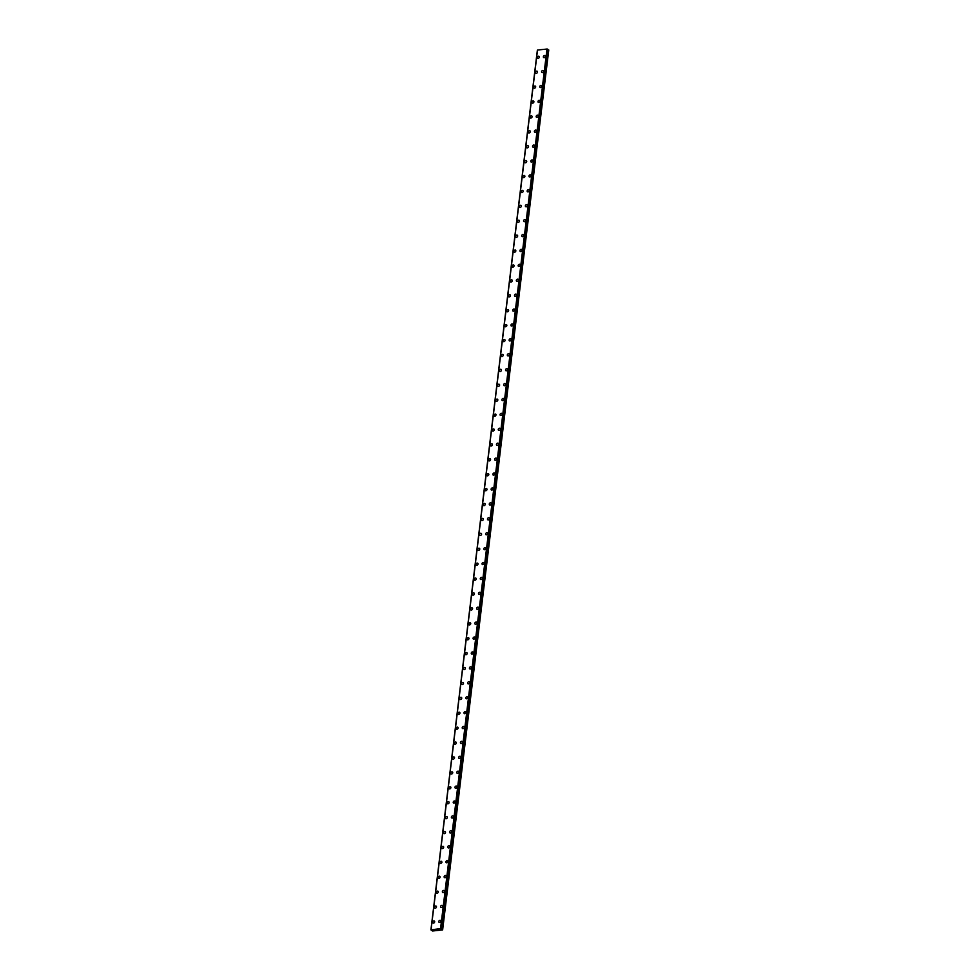<?xml version="1.0" encoding="UTF-8"?>
<svg xmlns="http://www.w3.org/2000/svg" width="980" height="980" viewBox="0 0 980 980"><rect width="100%" height="100%" fill="white"/><g stroke="black" fill="none" stroke-linecap="round" stroke-linejoin="round"><path stroke-width="1.47" d="M432.927 922.976A1.213 0.956 126.9 0 1 434.385 921.041A1.213 0.956 126.9 0 1 432.927 922.976A1.213 0.956 126.9 0 1 434.385 921.041M434.728 908.068A1.213 0.956 126.9 0 1 436.186 906.133A1.213 0.956 126.9 0 1 434.728 908.068A1.213 0.956 126.9 0 1 436.186 906.133M436.541 893.16A1.213 0.956 126.9 0 1 437.987 891.224A1.213 0.956 126.9 0 1 436.541 893.16A1.213 0.956 126.9 0 1 437.987 891.224M438.342 878.252A1.213 0.956 126.9 0 1 439.8 876.316A1.213 0.956 126.9 0 1 438.342 878.252A1.213 0.956 126.9 0 1 439.8 876.316M439.836 862.498A1.213 0.956 126.9 0 1 441.919 862.265A1.213 0.956 126.9 0 1 439.836 862.498M440.143 863.343A1.213 0.956 126.9 0 1 441.6 861.408M441.955 848.435A1.213 0.956 126.9 0 1 443.401 846.5A1.213 0.956 126.9 0 1 441.955 848.435A1.213 0.956 126.9 0 1 443.401 846.5M443.756 833.527A1.213 0.956 126.9 0 1 445.214 831.591A1.213 0.956 126.9 0 1 443.756 833.527A1.213 0.956 126.9 0 1 445.202 831.591M445.557 818.619A1.213 0.956 126.9 0 1 447.015 816.683A1.213 0.956 126.9 0 1 445.557 818.619A1.213 0.956 126.9 0 1 447.015 816.683M447.358 803.71A1.213 0.956 126.9 0 1 448.816 801.775A1.213 0.956 126.9 0 1 447.358 803.71A1.213 0.956 126.9 0 1 448.816 801.775M449.171 788.802A1.213 0.956 126.9 0 1 450.616 786.867A1.213 0.956 126.9 0 1 449.171 788.802A1.213 0.956 126.9 0 1 450.616 786.867M450.971 773.894A1.213 0.956 126.9 0 1 452.429 771.958A1.213 0.956 126.9 0 1 450.971 773.894A1.213 0.956 126.9 0 1 452.429 771.958M452.772 758.986A1.213 0.956 126.9 0 1 454.23 757.05A1.213 0.956 126.9 0 1 452.772 758.986A1.213 0.956 126.9 0 1 454.23 757.05M454.573 744.077A1.213 0.956 126.9 0 1 456.031 742.142A1.213 0.956 126.9 0 1 454.573 744.077A1.213 0.956 126.9 0 1 456.031 742.142M456.386 729.169A1.213 0.956 126.9 0 1 457.832 727.234A1.213 0.956 126.9 0 1 456.386 729.169A1.213 0.956 126.9 0 1 457.832 727.234M458.187 714.261A1.213 0.956 126.9 0 1 459.645 712.325A1.213 0.956 126.9 0 1 458.187 714.261A1.213 0.956 126.9 0 1 459.645 712.325M459.988 699.353A1.213 0.956 126.9 0 1 461.445 697.417A1.213 0.956 126.9 0 1 459.988 699.353A1.213 0.956 126.9 0 1 461.445 697.417M461.801 684.444A1.213 0.956 126.9 0 1 463.246 682.509A1.213 0.956 126.9 0 1 461.801 684.444A1.213 0.956 126.9 0 1 463.246 682.509M463.601 669.536A1.213 0.956 126.9 0 1 465.059 667.601A1.213 0.956 126.9 0 1 463.601 669.536A1.213 0.956 126.9 0 1 465.047 667.601M465.402 654.628A1.213 0.956 126.9 0 1 466.86 652.692A1.213 0.956 126.9 0 1 465.402 654.628A1.213 0.956 126.9 0 1 466.86 652.692M467.203 639.72A1.213 0.956 126.9 0 1 468.661 637.784A1.213 0.956 126.9 0 1 467.203 639.72A1.213 0.956 126.9 0 1 468.661 637.784M469.016 624.811A1.213 0.956 126.9 0 1 470.461 622.876A1.213 0.956 126.9 0 1 469.016 624.811A1.213 0.956 126.9 0 1 470.461 622.876M470.817 609.903A1.213 0.956 126.9 0 1 472.274 607.968A1.213 0.956 126.9 0 1 470.817 609.903A1.213 0.956 126.9 0 1 472.274 607.955M472.617 594.995A1.213 0.956 126.9 0 1 474.075 593.047A1.213 0.956 126.9 0 1 472.617 594.995A1.213 0.956 126.9 0 1 474.075 593.059M474.43 580.087A1.213 0.956 126.9 0 1 475.876 578.139A1.213 0.956 126.9 0 1 474.43 580.087A1.213 0.956 126.9 0 1 475.876 578.139M476.231 565.178A1.213 0.956 126.9 0 1 477.689 563.231A1.213 0.956 126.9 0 1 476.231 565.178A1.213 0.956 126.9 0 1 477.677 563.231M478.032 550.258A1.213 0.956 126.9 0 1 479.49 548.322A1.213 0.956 126.9 0 1 478.032 550.258A1.213 0.956 126.9 0 1 479.49 548.322M479.845 535.362A1.213 0.956 126.9 0 1 481.29 533.414A1.213 0.956 126.9 0 1 479.833 535.35A1.213 0.956 126.9 0 1 481.29 533.414M481.646 520.441A1.213 0.956 126.9 0 1 483.091 518.506A1.213 0.956 126.9 0 1 481.646 520.441A1.213 0.956 126.9 0 1 483.091 518.506M483.446 505.533A1.213 0.956 126.9 0 1 484.904 503.598A1.213 0.956 126.9 0 1 483.446 505.533A1.213 0.956 126.9 0 1 484.904 503.598M485.247 490.625A1.213 0.956 126.9 0 1 486.705 488.689A1.213 0.956 126.9 0 1 485.247 490.625A1.213 0.956 126.9 0 1 486.705 488.689M487.048 475.716A1.213 0.956 126.9 0 1 488.505 473.781A1.213 0.956 126.9 0 1 487.048 475.716A1.213 0.956 126.9 0 1 488.505 473.781M488.861 460.808A1.213 0.956 126.9 0 1 490.306 458.873A1.213 0.956 126.9 0 1 488.861 460.808A1.213 0.956 126.9 0 1 490.306 458.873M490.662 445.9A1.213 0.956 126.9 0 1 492.119 443.965A1.213 0.956 126.9 0 1 490.662 445.9A1.213 0.956 126.9 0 1 492.119 443.965M492.462 430.992A1.213 0.956 126.9 0 1 493.92 429.056A1.213 0.956 126.9 0 1 492.462 430.992A1.213 0.956 126.9 0 1 493.92 429.056M494.275 416.084A1.213 0.956 126.9 0 1 495.721 414.148A1.213 0.956 126.9 0 1 494.275 416.084A1.213 0.956 126.9 0 1 495.721 414.148M496.076 401.175A1.213 0.956 126.9 0 1 497.534 399.24A1.213 0.956 126.9 0 1 496.076 401.175A1.213 0.956 126.9 0 1 497.522 399.24M497.877 386.267A1.213 0.956 126.9 0 1 499.335 384.332A1.213 0.956 126.9 0 1 497.877 386.267A1.213 0.956 126.9 0 1 499.335 384.332M499.678 371.359A1.213 0.956 126.9 0 1 501.135 369.423A1.213 0.956 126.9 0 1 499.678 371.359A1.213 0.956 126.9 0 1 501.135 369.423M501.491 356.451A1.213 0.956 126.9 0 1 502.936 354.515A1.213 0.956 126.9 0 1 501.491 356.451A1.213 0.956 126.9 0 1 502.936 354.515M503.291 341.542A1.213 0.956 126.9 0 1 504.749 339.607A1.213 0.956 126.9 0 1 503.291 341.542A1.213 0.956 126.9 0 1 504.749 339.607M505.092 326.634A1.213 0.956 126.9 0 1 506.55 324.699A1.213 0.956 126.9 0 1 505.092 326.634A1.213 0.956 126.9 0 1 506.55 324.699M506.905 311.726A1.213 0.956 126.9 0 1 508.351 309.79A1.213 0.956 126.9 0 1 506.905 311.726A1.213 0.956 126.9 0 1 508.351 309.79M508.706 296.818A1.213 0.956 126.9 0 1 510.163 294.882A1.213 0.956 126.9 0 1 508.706 296.818A1.213 0.956 126.9 0 1 510.151 294.882M510.507 281.909A1.213 0.956 126.9 0 1 511.964 279.974A1.213 0.956 126.9 0 1 510.507 281.909A1.213 0.956 126.9 0 1 511.964 279.974M512.307 267.001A1.213 0.956 126.9 0 1 513.765 265.065A1.213 0.956 126.9 0 1 512.307 267.001A1.213 0.956 126.9 0 1 513.765 265.065M514.12 252.093A1.213 0.956 126.9 0 1 515.566 250.157A1.213 0.956 126.9 0 1 514.12 252.093A1.213 0.956 126.9 0 1 515.566 250.157M515.921 237.185A1.213 0.956 126.9 0 1 517.379 235.249A1.213 0.956 126.9 0 1 515.921 237.185A1.213 0.956 126.9 0 1 517.379 235.249M517.416 221.419A1.213 0.956 126.9 0 1 519.498 221.186A1.213 0.956 126.9 0 1 517.416 221.419M517.722 222.276A1.213 0.956 126.9 0 1 519.18 220.341M519.523 207.368A1.213 0.956 126.9 0 1 520.98 205.433A1.213 0.956 126.9 0 1 519.523 207.368A1.213 0.956 126.9 0 1 520.98 205.42M521.336 192.46A1.213 0.956 126.9 0 1 522.781 190.512A1.213 0.956 126.9 0 1 521.336 192.46A1.213 0.956 126.9 0 1 522.781 190.524M523.136 177.552A1.213 0.956 126.9 0 1 524.594 175.616A1.213 0.956 126.9 0 1 523.136 177.552A1.213 0.956 126.9 0 1 524.594 175.604M524.937 162.643A1.213 0.956 126.9 0 1 526.395 160.696A1.213 0.956 126.9 0 1 524.937 162.643A1.213 0.956 126.9 0 1 526.395 160.696M526.75 147.735A1.213 0.956 126.9 0 1 528.196 145.787A1.213 0.956 126.9 0 1 526.75 147.735A1.213 0.956 126.9 0 1 528.196 145.787M528.551 132.827A1.213 0.956 126.9 0 1 530.009 130.879A1.213 0.956 126.9 0 1 528.551 132.815A1.213 0.956 126.9 0 1 529.996 130.879M530.351 117.906A1.213 0.956 126.9 0 1 531.809 115.971A1.213 0.956 126.9 0 1 530.351 117.906A1.213 0.956 126.9 0 1 531.809 115.971M532.152 102.998A1.213 0.956 126.9 0 1 533.61 101.063A1.213 0.956 126.9 0 1 532.152 102.998A1.213 0.956 126.9 0 1 533.61 101.063M533.965 88.09A1.213 0.956 126.9 0 1 535.411 86.154A1.213 0.956 126.9 0 1 533.965 88.09A1.213 0.956 126.9 0 1 535.411 86.154M535.766 73.182A1.213 0.956 126.9 0 1 537.224 71.246A1.213 0.956 126.9 0 1 535.766 73.182A1.213 0.956 126.9 0 1 537.224 71.246M537.26 57.428A1.213 0.956 126.9 0 1 539.343 57.195A1.213 0.956 126.9 0 1 537.26 57.428M537.567 58.273A1.213 0.956 126.9 0 1 539.024 56.338M439.052 922.315A1.213 0.956 126.9 0 1 440.498 920.379A1.213 0.956 126.9 0 1 439.052 922.315A1.213 0.956 126.9 0 1 440.498 920.379M440.853 907.407A1.213 0.956 126.9 0 1 442.311 905.471A1.213 0.956 126.9 0 1 440.853 907.407A1.213 0.956 126.9 0 1 442.299 905.471M442.654 892.498A1.213 0.956 126.9 0 1 444.112 890.563A1.213 0.956 126.9 0 1 442.654 892.498A1.213 0.956 126.9 0 1 444.112 890.563M444.454 877.59A1.213 0.956 126.9 0 1 445.912 875.655A1.213 0.956 126.9 0 1 444.454 877.59A1.213 0.956 126.9 0 1 445.912 875.642M446.268 862.682A1.213 0.956 126.9 0 1 447.713 860.746A1.213 0.956 126.9 0 1 446.268 862.682A1.213 0.956 126.9 0 1 447.713 860.734M448.068 847.774A1.213 0.956 126.9 0 1 449.526 845.826A1.213 0.956 126.9 0 1 448.068 847.774A1.213 0.956 126.9 0 1 449.514 845.826M449.869 832.865A1.213 0.956 126.9 0 1 451.327 830.918A1.213 0.956 126.9 0 1 449.869 832.865A1.213 0.956 126.9 0 1 451.327 830.918M451.67 817.945A1.213 0.956 126.9 0 1 453.127 816.009A1.213 0.956 126.9 0 1 451.67 817.945A1.213 0.956 126.9 0 1 453.127 816.009M453.483 803.037A1.213 0.956 126.9 0 1 454.928 801.101A1.213 0.956 126.9 0 1 453.483 803.037A1.213 0.956 126.9 0 1 454.928 801.101M455.284 788.141A1.213 0.956 126.9 0 1 456.741 786.193A1.213 0.956 126.9 0 1 455.284 788.128A1.213 0.956 126.9 0 1 456.741 786.193M456.778 772.375A1.213 0.956 126.9 0 1 458.861 772.142A1.213 0.956 126.9 0 1 456.778 772.375M457.084 773.22A1.213 0.956 126.9 0 1 458.542 771.285M458.897 758.312A1.213 0.956 126.9 0 1 460.343 756.376A1.213 0.956 126.9 0 1 458.897 758.312A1.213 0.956 126.9 0 1 460.343 756.376M460.698 743.404A1.213 0.956 126.9 0 1 462.156 741.468A1.213 0.956 126.9 0 1 460.698 743.404A1.213 0.956 126.9 0 1 462.144 741.468M462.499 728.495A1.213 0.956 126.9 0 1 463.957 726.56A1.213 0.956 126.9 0 1 462.499 728.495A1.213 0.956 126.9 0 1 463.957 726.56M464.312 713.587A1.213 0.956 126.9 0 1 465.757 711.652A1.213 0.956 126.9 0 1 464.3 713.587A1.213 0.956 126.9 0 1 465.757 711.652M466.113 698.679A1.213 0.956 126.9 0 1 467.558 696.743A1.213 0.956 126.9 0 1 466.113 698.679A1.213 0.956 126.9 0 1 467.558 696.743M467.913 683.77A1.213 0.956 126.9 0 1 469.371 681.835A1.213 0.956 126.9 0 1 467.913 683.77A1.213 0.956 126.9 0 1 469.371 681.835M469.714 668.862A1.213 0.956 126.9 0 1 471.172 666.927A1.213 0.956 126.9 0 1 469.714 668.862A1.213 0.956 126.9 0 1 471.172 666.927M471.527 653.954A1.213 0.956 126.9 0 1 472.973 652.019A1.213 0.956 126.9 0 1 471.527 653.954A1.213 0.956 126.9 0 1 472.973 652.019M473.328 639.046A1.213 0.956 126.9 0 1 474.773 637.11A1.213 0.956 126.9 0 1 473.328 639.046A1.213 0.956 126.9 0 1 474.773 637.11M475.129 624.138A1.213 0.956 126.9 0 1 476.586 622.202A1.213 0.956 126.9 0 1 475.129 624.138A1.213 0.956 126.9 0 1 476.586 622.202M476.929 609.229A1.213 0.956 126.9 0 1 478.387 607.294A1.213 0.956 126.9 0 1 476.929 609.229A1.213 0.956 126.9 0 1 478.387 607.294M478.742 594.321A1.213 0.956 126.9 0 1 480.188 592.385A1.213 0.956 126.9 0 1 478.742 594.321A1.213 0.956 126.9 0 1 480.188 592.385M480.543 579.413A1.213 0.956 126.9 0 1 482.001 577.477A1.213 0.956 126.9 0 1 480.543 579.413A1.213 0.956 126.9 0 1 481.988 577.477M482.344 564.505A1.213 0.956 126.9 0 1 483.802 562.569A1.213 0.956 126.9 0 1 482.344 564.505A1.213 0.956 126.9 0 1 483.802 562.569M484.157 549.596A1.213 0.956 126.9 0 1 485.602 547.661A1.213 0.956 126.9 0 1 484.145 549.596A1.213 0.956 126.9 0 1 485.602 547.661M485.958 534.688A1.213 0.956 126.9 0 1 487.403 532.753A1.213 0.956 126.9 0 1 485.958 534.688A1.213 0.956 126.9 0 1 487.403 532.753M487.758 519.78A1.213 0.956 126.9 0 1 489.216 517.844A1.213 0.956 126.9 0 1 487.758 519.78A1.213 0.956 126.9 0 1 489.216 517.844M489.559 504.872A1.213 0.956 126.9 0 1 491.017 502.936A1.213 0.956 126.9 0 1 489.559 504.872A1.213 0.956 126.9 0 1 491.017 502.936M491.372 489.963A1.213 0.956 126.9 0 1 492.818 488.028A1.213 0.956 126.9 0 1 491.372 489.963A1.213 0.956 126.9 0 1 492.818 488.028M493.173 475.055A1.213 0.956 126.9 0 1 494.618 473.12A1.213 0.956 126.9 0 1 493.173 475.055A1.213 0.956 126.9 0 1 494.63 473.12M494.974 460.147A1.213 0.956 126.9 0 1 496.431 458.211A1.213 0.956 126.9 0 1 494.974 460.147A1.213 0.956 126.9 0 1 496.431 458.199M496.774 445.238A1.213 0.956 126.9 0 1 498.232 443.291A1.213 0.956 126.9 0 1 496.774 445.238A1.213 0.956 126.9 0 1 498.232 443.303M498.587 430.33A1.213 0.956 126.9 0 1 500.033 428.382A1.213 0.956 126.9 0 1 498.587 430.33A1.213 0.956 126.9 0 1 500.033 428.382M500.388 415.422A1.213 0.956 126.9 0 1 501.846 413.474A1.213 0.956 126.9 0 1 500.388 415.422A1.213 0.956 126.9 0 1 501.846 413.474M502.189 400.502A1.213 0.956 126.9 0 1 503.647 398.566A1.213 0.956 126.9 0 1 502.189 400.502A1.213 0.956 126.9 0 1 503.647 398.566M504.002 385.606A1.213 0.956 126.9 0 1 505.447 383.658A1.213 0.956 126.9 0 1 503.99 385.593A1.213 0.956 126.9 0 1 505.447 383.658M505.803 370.685A1.213 0.956 126.9 0 1 507.248 368.75A1.213 0.956 126.9 0 1 505.803 370.685A1.213 0.956 126.9 0 1 507.248 368.75M507.603 355.777A1.213 0.956 126.9 0 1 509.061 353.841A1.213 0.956 126.9 0 1 507.603 355.777A1.213 0.956 126.9 0 1 509.061 353.841M509.404 340.869A1.213 0.956 126.9 0 1 510.862 338.933A1.213 0.956 126.9 0 1 509.404 340.869A1.213 0.956 126.9 0 1 510.862 338.933M511.217 325.96A1.213 0.956 126.9 0 1 512.663 324.025A1.213 0.956 126.9 0 1 511.217 325.96A1.213 0.956 126.9 0 1 512.663 324.025M513.018 311.052A1.213 0.956 126.9 0 1 514.463 309.117A1.213 0.956 126.9 0 1 513.018 311.052A1.213 0.956 126.9 0 1 514.476 309.117M514.818 296.144A1.213 0.956 126.9 0 1 516.276 294.208A1.213 0.956 126.9 0 1 514.818 296.144A1.213 0.956 126.9 0 1 516.276 294.208M516.619 281.236A1.213 0.956 126.9 0 1 518.077 279.3A1.213 0.956 126.9 0 1 516.619 281.236A1.213 0.956 126.9 0 1 518.077 279.3M518.432 266.327A1.213 0.956 126.9 0 1 519.878 264.392A1.213 0.956 126.9 0 1 518.432 266.327A1.213 0.956 126.9 0 1 519.878 264.392M520.233 251.419A1.213 0.956 126.9 0 1 521.691 249.484A1.213 0.956 126.9 0 1 520.233 251.419A1.213 0.956 126.9 0 1 521.691 249.484M522.034 236.511A1.213 0.956 126.9 0 1 523.491 234.575A1.213 0.956 126.9 0 1 522.034 236.511A1.213 0.956 126.9 0 1 523.491 234.575M523.847 221.603A1.213 0.956 126.9 0 1 525.292 219.667A1.213 0.956 126.9 0 1 523.847 221.603A1.213 0.956 126.9 0 1 525.292 219.667M525.648 206.694A1.213 0.956 126.9 0 1 527.105 204.759A1.213 0.956 126.9 0 1 525.648 206.694A1.213 0.956 126.9 0 1 527.093 204.759M527.448 191.786A1.213 0.956 126.9 0 1 528.906 189.851A1.213 0.956 126.9 0 1 527.448 191.786A1.213 0.956 126.9 0 1 528.906 189.851M529.249 176.878A1.213 0.956 126.9 0 1 530.707 174.942A1.213 0.956 126.9 0 1 529.249 176.878A1.213 0.956 126.9 0 1 530.707 174.942M531.062 161.97A1.213 0.956 126.9 0 1 532.508 160.034A1.213 0.956 126.9 0 1 531.062 161.97A1.213 0.956 126.9 0 1 532.508 160.034M532.863 147.061A1.213 0.956 126.9 0 1 534.321 145.126A1.213 0.956 126.9 0 1 532.863 147.061A1.213 0.956 126.9 0 1 534.321 145.126M534.663 132.153A1.213 0.956 126.9 0 1 536.121 130.218A1.213 0.956 126.9 0 1 534.663 132.153A1.213 0.956 126.9 0 1 536.121 130.218M536.464 117.245A1.213 0.956 126.9 0 1 537.922 115.309A1.213 0.956 126.9 0 1 536.464 117.245A1.213 0.956 126.9 0 1 537.922 115.309M538.277 102.337A1.213 0.956 126.9 0 1 539.723 100.401A1.213 0.956 126.9 0 1 538.277 102.337A1.213 0.956 126.9 0 1 539.723 100.401M540.078 87.428A1.213 0.956 126.9 0 1 541.536 85.493A1.213 0.956 126.9 0 1 540.078 87.428A1.213 0.956 126.9 0 1 541.536 85.493M541.879 72.52A1.213 0.956 126.9 0 1 543.337 70.585A1.213 0.956 126.9 0 1 541.879 72.52A1.213 0.956 126.9 0 1 543.337 70.585M543.692 57.612A1.213 0.956 126.9 0 1 545.137 55.676A1.213 0.956 126.9 0 1 543.692 57.612A1.213 0.956 126.9 0 1 545.137 55.664M537.395 50.237L430.93 929.848L440.559 928.611L442.58 929.91L432.572 931L430.918 929.873L537.457 50.213M537.481 50.09L431.029 929.702L537.518 50.041L547.122 49.025L440.682 928.636M547.771 49.282L547.122 49.025M547.734 49.735L548.665 49.943L442.225 929.555M442.642 929.824L548.665 49.943M537.518 50.041L431.065 929.653M546.999 49L440.559 928.611M547.171 49.037L440.731 928.66M547.551 49.123L441.11 928.734M547.661 49.159L441.221 928.77M547.783 49.245L441.331 928.856M547.845 49.772L441.404 929.383M548.763 49.98L442.323 929.591M537.359 50.262L430.918 929.873M547.796 49.257L441.343 928.869"/></g></svg>
